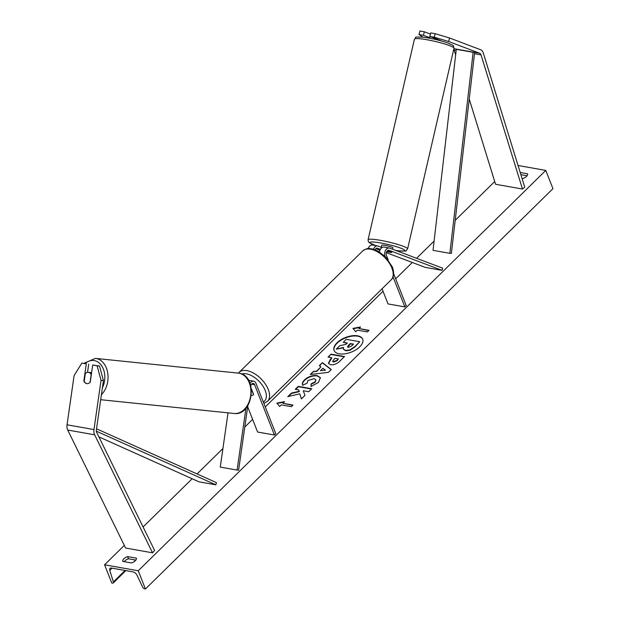 <?xml version="1.0" encoding="UTF-8"?>
<svg xmlns="http://www.w3.org/2000/svg" width="620" height="620" viewBox="0 0 620 620"><rect width="100%" height="100%" fill="white"/><g stroke="black" fill="none" stroke-linecap="round" stroke-linejoin="round"><path stroke-width="0.93" d="M483.12 52.498A7.293 4.821 -79.9 0 1 483.305 53.026L524.745 187.17L522.482 189.046L481.035 54.893A3.65 2.41 -79.9 0 0 480.95 54.63A3.65 2.41 -79.9 0 0 479.702 53.258L448.632 41.493L434.256 37.223L435.186 33.712L449.554 37.983L480.624 49.747A7.293 4.821 -79.9 0 1 483.12 52.498M453.739 49.306A3.65 2.41 -79.9 0 1 454.011 49.848A3.65 2.41 -79.9 0 1 454.104 50.111L455.638 55.064M418.988 34.511L419.911 31L424.351 31.791L423.421 35.301L418.988 34.511L422.832 37.138M469.239 99.099L495.55 184.264L522.482 189.046M440.673 40.556A5.696 0.527 14.8 0 0 440.673 40.548L429.823 36.433L434.256 37.223M429.761 37.696L423.421 35.301M429.823 36.433L430.745 32.922L435.186 33.712M430.435 34.092L424.351 31.791M449.554 37.983L448.632 41.493M92.698 365.01L97.131 365.8L101.029 380.362L103.432 380.603L99.541 366.04L92.698 365.01L90.233 382.199A5.696 4.27 95.7 0 1 86.994 383.64A5.696 4.27 95.7 0 1 86.754 383.61A5.696 4.27 95.7 0 1 83.84 381.067L86.304 363.878L81.863 363.088L86.304 363.878M81.863 363.088L74.098 375.581L67.045 424.793A7.293 4.821 100.1 0 0 67.502 429.544A7.293 4.821 100.1 0 0 67.719 430.032L125.604 548.034L152.536 552.823L94.651 434.814A7.293 4.821 100.1 0 1 94.434 434.325A7.293 4.821 100.1 0 1 93.977 429.575L101.029 380.362M103.432 380.603L96.379 429.815A3.65 2.41 100.1 0 0 96.612 432.186A3.65 2.41 100.1 0 0 96.72 432.435L154.597 550.436L152.536 552.823M87.528 372.333L88.706 364.118M99.541 366.04L97.131 365.8M84.25 381.106L83.84 381.067M228.028 412.843L220.263 467.093L237.096 470.084L245.962 408.161M247.682 406.821L257.61 432.032L274.443 435.015L275.799 433.682L255.975 383.362A5.471 3.619 100.1 0 0 253.673 381.176A5.471 3.619 100.1 0 0 250.038 383.447M274.443 435.015L254.619 384.695A3.193 2.108 100.1 0 0 253.27 383.423A3.193 2.108 100.1 0 0 250.751 385.718M247.861 405.558L238.592 470.231L237.096 470.084M251.317 388.632L253.58 394.39A5.696 3.131 45.5 0 1 253.208 394.925A5.696 3.131 45.5 0 1 251.325 395.459A5.696 3.131 -134.5 0 0 253.208 394.925A5.696 3.131 -134.5 0 0 253.495 394.56L251.387 389.205M373.519 249.217A5.471 3.619 -79.9 0 1 377.627 245.931A5.471 3.619 -79.9 0 1 378.06 246.055L381.315 247.287M368.195 248.581A5.471 3.619 -79.9 0 1 372.411 245.008L377.627 245.931M374.999 249.713A3.193 2.108 -79.9 0 1 377.231 248.178A3.193 2.108 -79.9 0 1 377.487 248.248L380.385 249.349M375.79 248.651L379.959 250.232M386.291 252.635L425.219 267.367L442.052 270.359L442.634 268.166L389.678 248.116A5.471 3.619 -79.9 0 0 389.244 247.992A5.471 3.619 -79.9 0 0 385.508 250.449A5.471 3.619 -79.9 0 0 384.888 256.184M388.205 259.858L386.384 255.246A3.193 2.108 -79.9 0 1 386.609 251.79A3.193 2.108 -79.9 0 1 388.849 250.24A3.193 2.108 -79.9 0 1 389.096 250.31L442.052 270.359M382.06 288.796L388.019 303.916L404.852 306.908L406.209 305.575L393.638 273.668M404.852 306.908L393.034 276.908M386.64 251.72A5.696 0.682 -167 0 0 389.872 252.294A5.696 0.527 -165.2 0 0 391.825 252.402A5.696 0.527 -165.2 0 0 391.825 252.394L387.407 250.713M389.244 247.992L384.028 247.07A5.471 3.619 100.1 0 0 379.487 251.953M429.637 38.207L430.032 36.518M392.569 249.209L392.886 247.822A5.696 0.682 -167 0 0 389.755 246.458A5.696 0.682 -167 0 0 383.772 245.187A5.696 0.682 -167 0 0 381.781 245.256L381.378 247.016A5.696 0.682 -167 0 0 381.37 247.047A5.696 0.682 -167 0 1 381.385 246.993L381.067 248.38M389.872 252.294A5.696 0.682 -167 0 0 391.701 252.34M440.285 40.657A5.696 0.682 -167 0 0 435.728 39.176L435.837 38.711M359.732 346.828A15.376 7.851 -21.5 0 0 362.685 339.179A15.376 7.851 -21.5 0 0 351.85 335.8A15.376 7.851 -21.5 0 0 337.024 342.79A15.376 7.851 -21.5 0 0 334.072 350.447A15.376 7.851 -21.5 0 0 344.906 353.819A15.376 7.851 -21.5 0 0 359.732 346.828M362.754 339.357A15.376 7.851 -21.5 0 0 351.819 336.195A15.376 7.851 -21.5 0 0 337.164 343.154A15.376 7.851 -21.5 0 0 334.149 350.626M122.737 561.394A5.696 2.906 158.5 0 1 123.892 558.767A5.696 2.906 158.5 0 1 127.627 556.589L136.385 558.147A5.696 2.906 158.5 0 1 131.487 562.952L122.737 561.394M124.155 561.65A5.696 2.906 158.5 0 1 124.76 560.953A5.696 2.906 158.5 0 1 128.487 558.775L135.827 560.085M302.793 385.121C301.816 383.888 302.405 382.137 304.56 379.858C308.295 376.549 312.48 375.131 317.13 375.588L320.393 377.658L318.44 382.463L311.023 386.493L311.116 383.881L315.069 381.827L315.867 379.75L314.061 378.642L307.877 380.556L307.055 383.253L302.793 385.121L302.591 384.71M330.607 364.715L328.391 363.382L330.398 359.251L331.886 357.787L328.042 357.104L331.049 354.144L344.519 356.539L339.861 361.111C336.892 363.925 333.808 365.126 330.607 364.715M299.731 393.816L301.413 398.885L304.978 395.382L303.257 390.732L308.721 391.701L311.736 388.748L298.267 386.353L295.252 389.313L298.739 389.926L299.158 391.282L291.423 393.08L287.804 396.63L299.731 393.816L301.428 398.869M522.071 178.498L522.722 178.614A5.696 2.906 -21.5 0 0 527.612 173.817L520.219 172.5M518.049 165.494L545.771 170.423L552.955 188.658L145.421 589L144.716 588.876A2.054 1.124 45.5 0 1 142.623 587.117L137.005 575.197A3.875 2.131 -134.5 0 0 133.044 571.88L111.499 568.052A3.875 2.131 -134.5 0 0 110.004 568.385A3.875 2.131 -134.5 0 0 109.756 570.361L113.383 581.924A2.054 1.124 45.5 0 1 113.258 582.971A2.054 1.124 45.5 0 1 112.46 583.149L111.755 583.017L104.579 564.789L124.31 545.399M143.081 526.961L192.154 478.756M197.059 473.936L222.921 448.531M244.784 427.056L252.619 419.36M265.259 406.937L383.028 291.245M395.669 278.822L412.308 262.485M416.57 258.3L434.108 241.072M455.204 220.34L494.706 181.536M104.579 564.789L138.244 570.764L545.771 170.423M358.98 328.538L360.608 326.942L352.912 328.406L355.717 331.747L357.345 330.142L367.443 331.933L369.078 330.336L358.98 328.538L368.784 330.623M279.643 406.472L276.838 403.139L284.534 401.667L282.906 403.271L293.004 405.069L291.377 406.666L281.271 404.875L279.643 406.472M316.727 370.985L320.943 366.854L319.315 365.676L322.423 362.623L331.305 369.536L328.422 372.364L310.341 374.488L313.55 371.334L316.874 371.349L320.943 366.854M527.054 175.747L520.878 174.654M138.244 570.764L145.421 589M128.487 558.775L127.627 556.589M345.495 350.393L343.395 349.13L343.558 347.456L336.249 349.169L339.737 345.743L346.014 344.317L347.34 343.015L343.255 342.294L346.27 339.326L359.763 341.721L354.617 346.781L349.603 350.006L345.495 350.393L345.642 350.765L343.48 349.308M359.763 341.721L354.756 347.146L349.75 350.37L349.603 350.006M349.75 350.37L345.642 350.765M347.045 343.31L343.255 342.294M343.395 347.89L336.249 349.169M360.112 327.43L353.199 328.747M277.125 403.481L284.038 402.155M292.71 405.356L282.906 403.271M298.739 389.926L299.297 391.646L291.563 393.444L288.478 396.474M311.442 389.035L298.414 386.717L295.694 389.391M333.452 361.724L336.954 360.329L338.373 358.941L334.808 358.306L332.638 361.235L333.591 362.088L337.102 360.693L338.373 358.941M332.738 361.406L333.591 362.088M328.468 363.56L331.886 357.787M328.476 357.182L331.049 354.144M331.196 354.508L344.224 356.826M302.932 385.485C301.956 384.253 302.552 382.501 304.707 380.223C308.435 376.913 312.627 375.495 317.277 375.953L320.455 377.844M311.178 386.454L311.116 383.881M311.263 384.245L315.216 382.191L315.929 379.936M322.904 368.272L320.478 370.651L325.485 370.148L322.904 368.272M325.485 370.148L320.478 370.651M319.61 365.893L322.423 362.623M322.571 362.987L331.158 369.675M310.93 374.418L313.55 371.334M313.697 371.698L316.874 371.349M348.262 347.371L351.532 346.053L353.509 344.115L350.269 343.542L348.277 345.495L347.549 346.937L348.262 347.371M353.214 344.402L350.416 343.906L347.657 347.099M91.318 374.62L91.163 374.596A5.696 4.107 -84.1 0 0 88.497 372.349A5.696 4.107 -84.1 0 0 88.273 372.318A5.696 4.107 -84.1 0 0 85.335 373.55L84.212 381.37A5.696 4.107 -84.1 0 0 86.885 383.617M91.163 374.596L90.047 382.401M456.305 49.313L474.649 52.359L451.375 253.386L449.864 253.332L433.031 250.34L456.305 49.313L473.137 52.305L449.864 253.332M474.649 52.359L473.137 52.305M96.364 431.179L215.806 484.809L198.974 481.818L98.898 436.883M96.526 428.792L216.442 482.639L215.806 484.809M453.887 48.67L479.702 53.258M454.104 50.111L456.165 50.476M474.494 53.731L481.035 54.893M67.045 424.793L93.977 429.575M67.719 430.032L94.651 434.814M251.573 384.152L254.619 384.695M376.968 248.155L377.487 248.248M388.585 250.217L389.096 250.31M391.894 268.08A20.282 11.145 -134.5 0 0 377.781 252.022A20.282 11.145 -134.5 0 0 362.692 250.945C368.892 246.876 369.132 248.938 372.728 249L378.138 251.17L385.625 256.913L392.328 266.941C395.118 274.691 392.623 278.752 391.127 279.883A20.282 11.145 -134.5 0 0 391.894 268.08M263.298 401.954A18.003 9.897 -134.5 0 0 265.228 390.553A18.003 9.897 -134.5 0 0 241.629 373.969M362.692 250.945L239.08 372.38A20.282 11.145 45.5 0 1 254.161 373.465A20.282 11.145 45.5 0 1 268.274 389.515A20.282 11.145 45.5 0 1 267.507 401.326L391.127 279.883M421.546 38.913A20.282 2.426 -167 0 0 414.447 39.138C417.64 36.72 411.61 36.96 423.243 37.184C431.846 38.386 440.045 40.323 447.841 42.982C455.382 46.632 452.832 44.562 453.979 48.275A20.282 2.426 -167 0 0 442.843 43.431A20.282 2.426 -167 0 0 421.546 38.913M395.661 250.379A18.003 2.155 -167 0 0 398.582 250.798A18.003 2.155 -167 0 0 400.807 248.186A18.003 2.155 -167 0 0 376.092 242.281A18.003 2.155 -167 0 0 375.976 245.636M380.944 247.14A18.003 2.155 -167 0 0 381.331 247.248L381.13 247.21M414.447 39.138L368.079 239.762A20.282 2.426 13 0 1 375.178 239.537A20.282 2.426 13 0 1 396.467 244.055A20.282 2.426 13 0 1 407.604 248.899L453.979 48.275M113.383 581.924L125.054 570.462M133.773 561.89L135.648 560.054M109.756 570.361L112.019 568.145M85.242 363.498A18.003 12.989 95.9 0 1 94.325 360.592A18.003 12.989 95.9 0 1 102.393 387.826M101.409 394.692A20.282 14.632 -84.1 0 0 107.779 373.372A20.282 14.632 -84.1 0 0 96.216 358.5A20.282 14.632 -84.1 0 0 95.418 358.391L238.289 373.116A20.282 14.632 95.9 0 1 239.08 373.232A20.282 14.632 95.9 0 1 250.705 395.351A20.282 14.632 95.9 0 1 234.128 413.47C253.254 416.268 258.238 375.805 239.165 373.24L238.289 373.116M248.527 380.262L253.673 381.176M239.08 372.38L238.413 373.132M263.856 403.372L267.507 401.326M368.079 239.762L368.342 241.599L369.303 242.707L375.798 245.605M395.762 250.418L398.815 250.852C409.316 251.131 404.488 251.619 407.604 248.899M113.258 582.971L125.844 570.601M100.696 399.714L234.128 413.47M88.273 372.318L91.605 372.659M83.94 363.297L95.418 358.391"/></g></svg>
